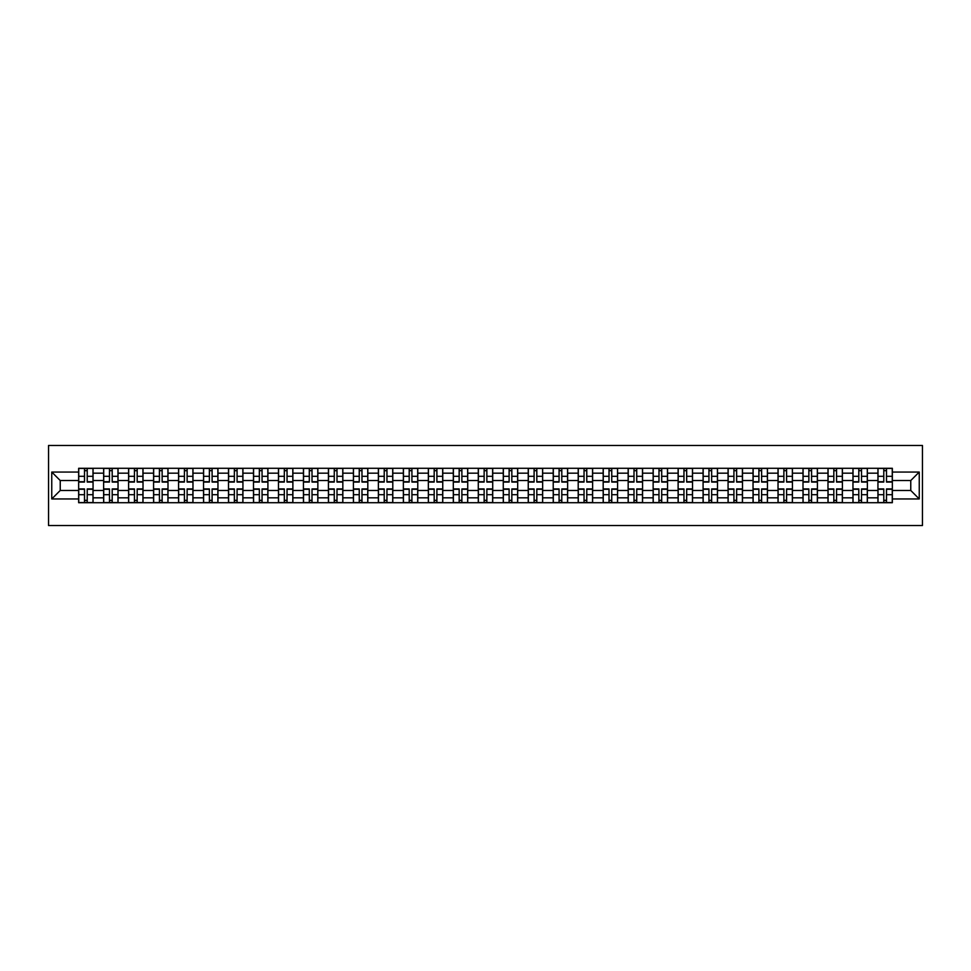 <?xml version="1.0" encoding="UTF-8"?>
<svg xmlns="http://www.w3.org/2000/svg" width="971" height="971" viewBox="0 0 971 971"><rect width="100%" height="100%" fill="white"/><g stroke="black" fill="none" stroke-linecap="round" stroke-linejoin="round"><path stroke-width="1.46" d="M48.55 525.529L922.45 525.529L922.45 445.471L48.55 445.471L48.55 525.529M103.63 502.711L103.63 473.168L93.058 473.168L93.058 502.711M93.058 473.168L93.058 468.289M103.63 473.168L103.63 468.289M118.037 468.289L118.037 502.711M128.609 502.711L128.609 468.289M143.016 468.289L143.016 502.711M153.588 502.711L153.588 468.289M167.995 468.289L167.995 502.711M178.567 502.711L178.567 468.289M192.974 468.289L192.974 502.711M203.546 502.711L203.546 468.289M217.953 468.289L217.953 502.711M228.513 502.711L228.513 468.289M242.932 468.289L242.932 502.711M253.492 502.711L253.492 468.289M267.911 468.289L267.911 502.711M278.471 502.711L278.471 468.289M292.878 468.289L292.878 502.711M303.45 502.711L303.45 468.289M317.857 468.289L317.857 502.711M328.429 502.711L328.429 468.289M342.836 468.289L342.836 502.711M353.408 502.711L353.408 468.289M367.815 468.289L367.815 502.711M378.387 502.711L378.387 468.289M392.794 468.289L392.794 502.711M403.366 502.711L403.366 468.289M417.773 468.289L417.773 502.711M428.345 502.711L428.345 468.289M442.752 468.289L442.752 502.711M453.311 502.711L453.311 468.289M467.731 468.289L467.731 502.711M478.29 502.711L478.29 468.289M492.71 468.289L492.71 502.711M503.269 502.711L503.269 468.289M517.689 468.289L517.689 502.711M528.248 502.711L528.248 468.289M542.655 468.289L542.655 502.711M553.227 502.711L553.227 468.289M567.634 468.289L567.634 502.711M578.206 502.711L578.206 468.289M592.613 468.289L592.613 502.711M603.185 502.711L603.185 468.289M617.592 468.289L617.592 502.711M628.164 502.711L628.164 468.289M642.571 468.289L642.571 502.711M653.143 502.711L653.143 468.289M667.55 468.289L667.55 502.711M678.122 502.711L678.122 468.289M692.529 468.289L692.529 502.711M703.089 502.711L703.089 468.289M717.508 468.289L717.508 502.711M728.068 502.711L728.068 468.289M742.487 468.289L742.487 502.711M753.047 502.711L753.047 468.289M767.454 468.289L767.454 502.711M778.026 502.711L778.026 468.289M792.433 468.289L792.433 502.711M803.005 502.711L803.005 468.289M817.412 468.289L817.412 502.711M827.984 502.711L827.984 468.289M842.391 468.289L842.391 502.711M852.963 502.711L852.963 468.289M867.37 468.289L867.37 502.711M877.942 502.711L877.942 468.289M877.942 490.464L867.37 490.464M852.963 490.464L842.391 490.464M827.984 490.464L817.412 490.464M803.005 490.464L792.433 490.464M778.026 490.464L767.454 490.464M753.047 490.464L742.487 490.464M728.068 490.464L717.508 490.464M703.089 490.464L692.529 490.464M678.122 490.464L667.55 490.464M653.143 490.464L642.571 490.464M628.164 490.464L617.592 490.464M603.185 490.464L592.613 490.464M578.206 490.464L567.634 490.464M553.227 490.464L542.655 490.464M528.248 490.464L517.689 490.464M503.269 490.464L492.71 490.464M478.29 490.464L467.731 490.464M453.311 490.464L442.752 490.464M428.345 490.464L417.773 490.464M403.366 490.464L392.794 490.464M378.387 490.464L367.815 490.464M353.408 490.464L342.836 490.464M328.429 490.464L317.857 490.464M303.45 490.464L292.878 490.464M278.471 490.464L267.911 490.464M253.492 490.464L242.932 490.464M228.513 490.464L217.953 490.464M203.546 490.464L192.974 490.464M178.567 490.464L167.995 490.464M153.588 490.464L143.016 490.464M128.609 490.464L118.037 490.464M103.63 490.464L93.058 490.464M877.942 480.536L867.37 480.536M852.963 480.536L842.391 480.536M827.984 480.536L817.412 480.536M803.005 480.536L792.433 480.536M778.026 480.536L767.454 480.536M753.047 480.536L742.487 480.536M728.068 480.536L717.508 480.536M703.089 480.536L692.529 480.536M678.122 480.536L667.55 480.536M653.143 480.536L642.571 480.536M628.164 480.536L617.592 480.536M603.185 480.536L592.613 480.536M578.206 480.536L567.634 480.536M553.227 480.536L542.655 480.536M528.248 480.536L517.689 480.536M503.269 480.536L492.71 480.536M478.29 480.536L467.731 480.536M453.311 480.536L442.752 480.536M428.345 480.536L417.773 480.536M403.366 480.536L392.794 480.536M378.387 480.536L367.815 480.536M353.408 480.536L342.836 480.536M328.429 480.536L317.857 480.536M303.45 480.536L292.878 480.536M278.471 480.536L267.911 480.536M253.492 480.536L242.932 480.536M228.513 480.536L217.953 480.536M203.546 480.536L192.974 480.536M178.567 480.536L167.995 480.536M153.588 480.536L143.016 480.536M128.609 480.536L118.037 480.536M103.63 480.536L93.058 480.536M60.238 490.464L78.651 490.464L78.651 480.536L60.238 480.536L60.238 490.464L51.754 498.948L51.754 472.052L78.651 472.052L78.651 480.536M892.349 480.536L892.349 490.464L910.762 490.464L910.762 480.536L892.349 480.536L892.349 468.289L78.651 468.289L78.651 472.052M892.349 472.052L919.246 472.052L919.246 498.948L892.349 498.948L892.349 490.464M78.651 490.464L78.651 502.711L892.349 502.711L892.349 498.948M78.651 498.948L51.754 498.948M87.22 500.308L84.501 500.308M84.501 470.692L87.22 470.692M112.199 500.308L109.468 500.308M109.468 470.692L112.199 470.692M137.178 500.308L134.447 500.308M134.447 470.692L137.178 470.692M162.145 500.308L159.426 500.308M159.426 470.692L162.145 470.692M187.124 500.308L184.405 500.308M184.405 470.692L187.124 470.692M212.103 500.308L209.384 500.308M209.384 470.692L212.103 470.692M237.082 500.308L234.363 500.308M234.363 470.692L237.082 470.692M262.061 500.308L259.342 500.308M259.342 470.692L262.061 470.692M287.04 500.308L284.321 500.308M284.321 470.692L287.04 470.692M312.019 500.308L309.3 500.308M309.3 470.692L312.019 470.692M336.998 500.308L334.267 500.308M334.267 470.692L336.998 470.692M361.977 500.308L359.246 500.308M359.246 470.692L361.977 470.692M386.956 500.308L384.225 500.308M384.225 470.692L386.956 470.692M411.922 500.308L409.204 500.308M409.204 470.692L411.922 470.692M436.901 500.308L434.183 500.308M434.183 470.692L436.901 470.692M461.88 500.308L459.162 500.308M459.162 470.692L461.88 470.692M486.859 500.308L484.141 500.308M484.141 470.692L486.859 470.692M511.838 500.308L509.12 500.308M509.12 470.692L511.838 470.692M536.817 500.308L534.099 500.308M534.099 470.692L536.817 470.692M561.796 500.308L559.078 500.308M559.078 470.692L561.796 470.692M586.775 500.308L584.044 500.308M584.044 470.692L586.775 470.692M611.754 500.308L609.023 500.308M609.023 470.692L611.754 470.692M636.733 500.308L634.002 500.308M634.002 470.692L636.733 470.692M661.7 500.308L658.981 500.308M658.981 470.692L661.7 470.692M686.679 500.308L683.96 500.308M683.96 470.692L686.679 470.692M711.658 500.308L708.939 500.308M708.939 470.692L711.658 470.692M736.637 500.308L733.918 500.308M733.918 470.692L736.637 470.692M761.616 500.308L758.897 500.308M758.897 470.692L761.616 470.692M786.595 500.308L783.876 500.308M783.876 470.692L786.595 470.692M811.574 500.308L808.855 500.308M808.855 470.692L811.574 470.692M836.553 500.308L833.822 500.308M833.822 470.692L836.553 470.692M861.532 500.308L858.801 500.308M858.801 470.692L861.532 470.692M886.499 500.308L883.78 500.308M883.78 470.692L886.499 470.692M51.754 472.052L60.238 480.536M910.762 490.464L919.246 498.948M910.762 480.536L919.246 472.052M87.22 482.053L87.22 468.447L92.985 468.447L92.985 482.053L87.22 482.053M84.501 470.534L87.22 470.534M84.501 468.447L78.736 468.447L78.736 482.053L84.501 482.053L84.501 468.447L87.22 468.447M84.501 488.947L84.501 502.553L78.736 502.553L78.736 488.947L84.501 488.947M87.22 500.466L84.501 500.466M87.22 502.553L92.985 502.553L92.985 488.947L87.22 488.947L87.22 502.553L84.501 502.553M112.199 482.053L112.199 468.447L117.964 468.447L117.964 482.053L112.199 482.053M109.468 470.534L112.199 470.534M109.468 468.447L103.715 468.447L103.715 482.053L109.468 482.053L109.468 468.447L112.199 468.447M137.178 482.053L137.178 468.447L142.931 468.447L142.931 482.053L137.178 482.053M134.447 470.534L137.178 470.534M134.447 468.447L128.682 468.447L128.682 482.053L134.447 482.053L134.447 468.447L137.178 468.447M109.468 488.947L109.468 502.553L103.715 502.553L103.715 488.947L109.468 488.947M112.199 500.466L109.468 500.466M112.199 502.553L117.964 502.553L117.964 488.947L112.199 488.947L112.199 502.553L109.468 502.553M134.447 488.947L134.447 502.553L128.682 502.553L128.682 488.947L134.447 488.947M137.178 500.466L134.447 500.466M137.178 502.553L142.931 502.553L142.931 488.947L137.178 488.947L137.178 502.553L134.447 502.553M162.145 482.053L162.145 468.447L167.91 468.447L167.91 482.053L162.145 482.053M159.426 470.534L162.145 470.534M159.426 468.447L153.661 468.447L153.661 482.053L159.426 482.053L159.426 468.447L162.145 468.447M187.124 482.053L187.124 468.447L192.889 468.447L192.889 482.053L187.124 482.053M184.405 470.534L187.124 470.534M184.405 468.447L178.64 468.447L178.64 482.053L184.405 482.053L184.405 468.447L187.124 468.447M212.103 482.053L212.103 468.447L217.868 468.447L217.868 482.053L212.103 482.053M209.384 470.534L212.103 470.534M209.384 468.447L203.619 468.447L203.619 482.053L209.384 482.053L209.384 468.447L212.103 468.447M159.426 488.947L159.426 502.553L153.661 502.553L153.661 488.947L159.426 488.947M162.145 500.466L159.426 500.466M162.145 502.553L167.91 502.553L167.91 488.947L162.145 488.947L162.145 502.553L159.426 502.553M184.405 488.947L184.405 502.553L178.64 502.553L178.64 488.947L184.405 488.947M187.124 500.466L184.405 500.466M187.124 502.553L192.889 502.553L192.889 488.947L187.124 488.947L187.124 502.553L184.405 502.553M209.384 488.947L209.384 502.553L203.619 502.553L203.619 488.947L209.384 488.947M212.103 500.466L209.384 500.466M212.103 502.553L217.868 502.553L217.868 488.947L212.103 488.947L212.103 502.553L209.384 502.553M237.082 482.053L237.082 468.447L242.847 468.447L242.847 482.053L237.082 482.053M234.363 470.534L237.082 470.534M234.363 468.447L228.598 468.447L228.598 482.053L234.363 482.053L234.363 468.447L237.082 468.447M234.363 488.947L234.363 502.553L228.598 502.553L228.598 488.947L234.363 488.947M237.082 500.466L234.363 500.466M237.082 502.553L242.847 502.553L242.847 488.947L237.082 488.947L237.082 502.553L234.363 502.553M262.061 482.053L262.061 468.447L267.826 468.447L267.826 482.053L262.061 482.053M259.342 470.534L262.061 470.534M259.342 468.447L253.577 468.447L253.577 482.053L259.342 482.053L259.342 468.447L262.061 468.447M259.342 488.947L259.342 502.553L253.577 502.553L253.577 488.947L259.342 488.947M262.061 500.466L259.342 500.466M262.061 502.553L267.826 502.553L267.826 488.947L262.061 488.947L262.061 502.553L259.342 502.553M287.04 482.053L287.04 468.447L292.805 468.447L292.805 482.053L287.04 482.053M284.321 470.534L287.04 470.534M284.321 468.447L278.556 468.447L278.556 482.053L284.321 482.053L284.321 468.447L287.04 468.447M284.321 488.947L284.321 502.553L278.556 502.553L278.556 488.947L284.321 488.947M287.04 500.466L284.321 500.466M287.04 502.553L292.805 502.553L292.805 488.947L287.04 488.947L287.04 502.553L284.321 502.553M312.019 482.053L312.019 468.447L317.784 468.447L317.784 482.053L312.019 482.053M309.3 470.534L312.019 470.534M309.3 468.447L303.535 468.447L303.535 482.053L309.3 482.053L309.3 468.447L312.019 468.447M309.3 488.947L309.3 502.553L303.535 502.553L303.535 488.947L309.3 488.947M312.019 500.466L309.3 500.466M312.019 502.553L317.784 502.553L317.784 488.947L312.019 488.947L312.019 502.553L309.3 502.553M336.998 482.053L336.998 468.447L342.763 468.447L342.763 482.053L336.998 482.053M334.267 470.534L336.998 470.534M334.267 468.447L328.514 468.447L328.514 482.053L334.267 482.053L334.267 468.447L336.998 468.447M361.977 482.053L361.977 468.447L367.742 468.447L367.742 482.053L361.977 482.053M359.246 470.534L361.977 470.534M359.246 468.447L353.48 468.447L353.48 482.053L359.246 482.053L359.246 468.447L361.977 468.447M386.956 482.053L386.956 468.447L392.709 468.447L392.709 482.053L386.956 482.053M384.225 470.534L386.956 470.534M384.225 468.447L378.459 468.447L378.459 482.053L384.225 482.053L384.225 468.447L386.956 468.447M411.922 482.053L411.922 468.447L417.688 468.447L417.688 482.053L411.922 482.053M409.204 470.534L411.922 470.534M409.204 468.447L403.438 468.447L403.438 482.053L409.204 482.053L409.204 468.447L411.922 468.447M436.901 482.053L436.901 468.447L442.667 468.447L442.667 482.053L436.901 482.053M434.183 470.534L436.901 470.534M434.183 468.447L428.417 468.447L428.417 482.053L434.183 482.053L434.183 468.447L436.901 468.447M461.88 482.053L461.88 468.447L467.646 468.447L467.646 482.053L461.88 482.053M459.162 470.534L461.88 470.534M459.162 468.447L453.396 468.447L453.396 482.053L459.162 482.053L459.162 468.447L461.88 468.447M334.267 488.947L334.267 502.553L328.514 502.553L328.514 488.947L334.267 488.947M336.998 500.466L334.267 500.466M336.998 502.553L342.763 502.553L342.763 488.947L336.998 488.947L336.998 502.553L334.267 502.553M359.246 488.947L359.246 502.553L353.48 502.553L353.48 488.947L359.246 488.947M361.977 500.466L359.246 500.466M361.977 502.553L367.742 502.553L367.742 488.947L361.977 488.947L361.977 502.553L359.246 502.553M384.225 488.947L384.225 502.553L378.459 502.553L378.459 488.947L384.225 488.947M386.956 500.466L384.225 500.466M386.956 502.553L392.709 502.553L392.709 488.947L386.956 488.947L386.956 502.553L384.225 502.553M409.204 488.947L409.204 502.553L403.438 502.553L403.438 488.947L409.204 488.947M411.922 500.466L409.204 500.466M411.922 502.553L417.688 502.553L417.688 488.947L411.922 488.947L411.922 502.553L409.204 502.553M434.183 488.947L434.183 502.553L428.417 502.553L428.417 488.947L434.183 488.947M436.901 500.466L434.183 500.466M436.901 502.553L442.667 502.553L442.667 488.947L436.901 488.947L436.901 502.553L434.183 502.553M459.162 488.947L459.162 502.553L453.396 502.553L453.396 488.947L459.162 488.947M461.88 500.466L459.162 500.466M461.88 502.553L467.646 502.553L467.646 488.947L461.88 488.947L461.88 502.553L459.162 502.553M486.859 482.053L486.859 468.447L492.625 468.447L492.625 482.053L486.859 482.053M484.141 470.534L486.859 470.534M484.141 468.447L478.375 468.447L478.375 482.053L484.141 482.053L484.141 468.447L486.859 468.447M484.141 488.947L484.141 502.553L478.375 502.553L478.375 488.947L484.141 488.947M486.859 500.466L484.141 500.466M486.859 502.553L492.625 502.553L492.625 488.947L486.859 488.947L486.859 502.553L484.141 502.553M511.838 482.053L511.838 468.447L517.604 468.447L517.604 482.053L511.838 482.053M509.12 470.534L511.838 470.534M509.12 468.447L503.354 468.447L503.354 482.053L509.12 482.053L509.12 468.447L511.838 468.447M509.12 488.947L509.12 502.553L503.354 502.553L503.354 488.947L509.12 488.947M511.838 500.466L509.12 500.466M511.838 502.553L517.604 502.553L517.604 488.947L511.838 488.947L511.838 502.553L509.12 502.553M536.817 482.053L536.817 468.447L542.583 468.447L542.583 482.053L536.817 482.053M534.099 470.534L536.817 470.534M534.099 468.447L528.333 468.447L528.333 482.053L534.099 482.053L534.099 468.447L536.817 468.447M534.099 488.947L534.099 502.553L528.333 502.553L528.333 488.947L534.099 488.947M536.817 500.466L534.099 500.466M536.817 502.553L542.583 502.553L542.583 488.947L536.817 488.947L536.817 502.553L534.099 502.553M561.796 482.053L561.796 468.447L567.562 468.447L567.562 482.053L561.796 482.053M559.078 470.534L561.796 470.534M559.078 468.447L553.312 468.447L553.312 482.053L559.078 482.053L559.078 468.447L561.796 468.447M559.078 488.947L559.078 502.553L553.312 502.553L553.312 488.947L559.078 488.947M561.796 500.466L559.078 500.466M561.796 502.553L567.562 502.553L567.562 488.947L561.796 488.947L561.796 502.553L559.078 502.553M586.775 482.053L586.775 468.447L592.541 468.447L592.541 482.053L586.775 482.053M584.044 470.534L586.775 470.534M584.044 468.447L578.291 468.447L578.291 482.053L584.044 482.053L584.044 468.447L586.775 468.447M584.044 488.947L584.044 502.553L578.291 502.553L578.291 488.947L584.044 488.947M586.775 500.466L584.044 500.466M586.775 502.553L592.541 502.553L592.541 488.947L586.775 488.947L586.775 502.553L584.044 502.553M611.754 482.053L611.754 468.447L617.52 468.447L617.52 482.053L611.754 482.053M609.023 470.534L611.754 470.534M609.023 468.447L603.258 468.447L603.258 482.053L609.023 482.053L609.023 468.447L611.754 468.447M609.023 488.947L609.023 502.553L603.258 502.553L603.258 488.947L609.023 488.947M611.754 500.466L609.023 500.466M611.754 502.553L617.52 502.553L617.52 488.947L611.754 488.947L611.754 502.553L609.023 502.553M636.733 482.053L636.733 468.447L642.486 468.447L642.486 482.053L636.733 482.053M634.002 470.534L636.733 470.534M634.002 468.447L628.237 468.447L628.237 482.053L634.002 482.053L634.002 468.447L636.733 468.447M634.002 488.947L634.002 502.553L628.237 502.553L628.237 488.947L634.002 488.947M636.733 500.466L634.002 500.466M636.733 502.553L642.486 502.553L642.486 488.947L636.733 488.947L636.733 502.553L634.002 502.553M661.7 482.053L661.7 468.447L667.465 468.447L667.465 482.053L661.7 482.053M658.981 470.534L661.7 470.534M658.981 468.447L653.216 468.447L653.216 482.053L658.981 482.053L658.981 468.447L661.7 468.447M658.981 488.947L658.981 502.553L653.216 502.553L653.216 488.947L658.981 488.947M661.7 500.466L658.981 500.466M661.7 502.553L667.465 502.553L667.465 488.947L661.7 488.947L661.7 502.553L658.981 502.553M686.679 482.053L686.679 468.447L692.444 468.447L692.444 482.053L686.679 482.053M683.96 470.534L686.679 470.534M683.96 468.447L678.195 468.447L678.195 482.053L683.96 482.053L683.96 468.447L686.679 468.447M683.96 488.947L683.96 502.553L678.195 502.553L678.195 488.947L683.96 488.947M686.679 500.466L683.96 500.466M686.679 502.553L692.444 502.553L692.444 488.947L686.679 488.947L686.679 502.553L683.96 502.553M711.658 482.053L711.658 468.447L717.423 468.447L717.423 482.053L711.658 482.053M708.939 470.534L711.658 470.534M708.939 468.447L703.174 468.447L703.174 482.053L708.939 482.053L708.939 468.447L711.658 468.447M708.939 488.947L708.939 502.553L703.174 502.553L703.174 488.947L708.939 488.947M711.658 500.466L708.939 500.466M711.658 502.553L717.423 502.553L717.423 488.947L711.658 488.947L711.658 502.553L708.939 502.553M736.637 482.053L736.637 468.447L742.402 468.447L742.402 482.053L736.637 482.053M733.918 470.534L736.637 470.534M733.918 468.447L728.153 468.447L728.153 482.053L733.918 482.053L733.918 468.447L736.637 468.447M733.918 488.947L733.918 502.553L728.153 502.553L728.153 488.947L733.918 488.947M736.637 500.466L733.918 500.466M736.637 502.553L742.402 502.553L742.402 488.947L736.637 488.947L736.637 502.553L733.918 502.553M761.616 482.053L761.616 468.447L767.381 468.447L767.381 482.053L761.616 482.053M758.897 470.534L761.616 470.534M758.897 468.447L753.132 468.447L753.132 482.053L758.897 482.053L758.897 468.447L761.616 468.447M758.897 488.947L758.897 502.553L753.132 502.553L753.132 488.947L758.897 488.947M761.616 500.466L758.897 500.466M761.616 502.553L767.381 502.553L767.381 488.947L761.616 488.947L761.616 502.553L758.897 502.553M786.595 482.053L786.595 468.447L792.36 468.447L792.36 482.053L786.595 482.053M783.876 470.534L786.595 470.534M783.876 468.447L778.111 468.447L778.111 482.053L783.876 482.053L783.876 468.447L786.595 468.447M783.876 488.947L783.876 502.553L778.111 502.553L778.111 488.947L783.876 488.947M786.595 500.466L783.876 500.466M786.595 502.553L792.36 502.553L792.36 488.947L786.595 488.947L786.595 502.553L783.876 502.553M811.574 482.053L811.574 468.447L817.339 468.447L817.339 482.053L811.574 482.053M808.855 470.534L811.574 470.534M808.855 468.447L803.09 468.447L803.09 482.053L808.855 482.053L808.855 468.447L811.574 468.447M808.855 488.947L808.855 502.553L803.09 502.553L803.09 488.947L808.855 488.947M811.574 500.466L808.855 500.466M811.574 502.553L817.339 502.553L817.339 488.947L811.574 488.947L811.574 502.553L808.855 502.553M836.553 482.053L836.553 468.447L842.318 468.447L842.318 482.053L836.553 482.053M833.822 470.534L836.553 470.534M833.822 468.447L828.069 468.447L828.069 482.053L833.822 482.053L833.822 468.447L836.553 468.447M833.822 488.947L833.822 502.553L828.069 502.553L828.069 488.947L833.822 488.947M836.553 500.466L833.822 500.466M836.553 502.553L842.318 502.553L842.318 488.947L836.553 488.947L836.553 502.553L833.822 502.553M861.532 482.053L861.532 468.447L867.285 468.447L867.285 482.053L861.532 482.053M858.801 470.534L861.532 470.534M858.801 468.447L853.036 468.447L853.036 482.053L858.801 482.053L858.801 468.447L861.532 468.447M858.801 488.947L858.801 502.553L853.036 502.553L853.036 488.947L858.801 488.947M861.532 500.466L858.801 500.466M861.532 502.553L867.285 502.553L867.285 488.947L861.532 488.947L861.532 502.553L858.801 502.553M886.499 482.053L886.499 468.447L892.264 468.447L892.264 482.053L886.499 482.053M883.78 470.534L886.499 470.534M883.78 468.447L878.015 468.447L878.015 482.053L883.78 482.053L883.78 468.447L886.499 468.447M883.78 488.947L883.78 502.553L878.015 502.553L878.015 488.947L883.78 488.947M886.499 500.466L883.78 500.466M886.499 502.553L892.264 502.553L892.264 488.947L886.499 488.947L886.499 502.553L883.78 502.553M852.963 473.168L842.391 473.168M827.984 473.168L817.412 473.168M803.005 473.168L792.433 473.168M778.026 473.168L767.454 473.168M753.047 473.168L742.487 473.168M728.068 473.168L717.508 473.168M703.089 473.168L692.529 473.168M678.122 473.168L667.55 473.168M653.143 473.168L642.571 473.168M628.164 473.168L617.592 473.168M603.185 473.168L592.613 473.168M578.206 473.168L567.634 473.168M553.227 473.168L542.655 473.168M528.248 473.168L517.689 473.168M503.269 473.168L492.71 473.168M478.29 473.168L467.731 473.168M453.311 473.168L442.752 473.168M428.345 473.168L417.773 473.168M403.366 473.168L392.794 473.168M378.387 473.168L367.815 473.168M353.408 473.168L342.836 473.168M328.429 473.168L317.857 473.168M303.45 473.168L292.878 473.168M278.471 473.168L267.911 473.168M253.492 473.168L242.932 473.168M228.513 473.168L217.953 473.168M203.546 473.168L192.974 473.168M178.567 473.168L167.995 473.168M153.588 473.168L143.016 473.168M128.609 473.168L118.037 473.168M877.942 473.168L867.37 473.168M852.963 497.832L842.391 497.832M827.984 497.832L817.412 497.832M803.005 497.832L792.433 497.832M778.026 497.832L767.454 497.832M753.047 497.832L742.487 497.832M728.068 497.832L717.508 497.832M703.089 497.832L692.529 497.832M678.122 497.832L667.55 497.832M653.143 497.832L642.571 497.832M628.164 497.832L617.592 497.832M603.185 497.832L592.613 497.832M578.206 497.832L567.634 497.832M553.227 497.832L542.655 497.832M528.248 497.832L517.689 497.832M503.269 497.832L492.71 497.832M478.29 497.832L467.731 497.832M453.311 497.832L442.752 497.832M428.345 497.832L417.773 497.832M403.366 497.832L392.794 497.832M378.387 497.832L367.815 497.832M353.408 497.832L342.836 497.832M328.429 497.832L317.857 497.832M303.45 497.832L292.878 497.832M278.471 497.832L267.911 497.832M253.492 497.832L242.932 497.832M228.513 497.832L217.953 497.832M203.546 497.832L192.974 497.832M178.567 497.832L167.995 497.832M153.588 497.832L143.016 497.832M128.609 497.832L118.037 497.832M103.63 497.832L93.058 497.832M877.942 497.832L867.37 497.832M87.22 481.713L92.985 481.713M87.22 476.312L92.985 476.312M78.736 481.713L84.501 481.713M78.736 476.312L84.501 476.312M84.501 489.287L78.736 489.287M84.501 494.688L78.736 494.688M92.985 489.287L87.22 489.287M92.985 494.688L87.22 494.688M112.199 481.713L117.964 481.713M112.199 476.312L117.964 476.312M103.715 481.713L109.468 481.713M103.715 476.312L109.468 476.312M137.178 481.713L142.931 481.713M137.178 476.312L142.931 476.312M128.682 481.713L134.447 481.713M128.682 476.312L134.447 476.312M109.468 489.287L103.715 489.287M109.468 494.688L103.715 494.688M117.964 489.287L112.199 489.287M117.964 494.688L112.199 494.688M134.447 489.287L128.682 489.287M134.447 494.688L128.682 494.688M142.931 489.287L137.178 489.287M142.931 494.688L137.178 494.688M162.145 481.713L167.91 481.713M162.145 476.312L167.91 476.312M153.661 481.713L159.426 481.713M153.661 476.312L159.426 476.312M187.124 481.713L192.889 481.713M187.124 476.312L192.889 476.312M178.64 481.713L184.405 481.713M178.64 476.312L184.405 476.312M212.103 481.713L217.868 481.713M212.103 476.312L217.868 476.312M203.619 481.713L209.384 481.713M203.619 476.312L209.384 476.312M159.426 489.287L153.661 489.287M159.426 494.688L153.661 494.688M167.91 489.287L162.145 489.287M167.91 494.688L162.145 494.688M184.405 489.287L178.64 489.287M184.405 494.688L178.64 494.688M192.889 489.287L187.124 489.287M192.889 494.688L187.124 494.688M209.384 489.287L203.619 489.287M209.384 494.688L203.619 494.688M217.868 489.287L212.103 489.287M217.868 494.688L212.103 494.688M237.082 481.713L242.847 481.713M237.082 476.312L242.847 476.312M228.598 481.713L234.363 481.713M228.598 476.312L234.363 476.312M234.363 489.287L228.598 489.287M234.363 494.688L228.598 494.688M242.847 489.287L237.082 489.287M242.847 494.688L237.082 494.688M262.061 481.713L267.826 481.713M262.061 476.312L267.826 476.312M253.577 481.713L259.342 481.713M253.577 476.312L259.342 476.312M259.342 489.287L253.577 489.287M259.342 494.688L253.577 494.688M267.826 489.287L262.061 489.287M267.826 494.688L262.061 494.688M287.04 481.713L292.805 481.713M287.04 476.312L292.805 476.312M278.556 481.713L284.321 481.713M278.556 476.312L284.321 476.312M284.321 489.287L278.556 489.287M284.321 494.688L278.556 494.688M292.805 489.287L287.04 489.287M292.805 494.688L287.04 494.688M312.019 481.713L317.784 481.713M312.019 476.312L317.784 476.312M303.535 481.713L309.3 481.713M303.535 476.312L309.3 476.312M309.3 489.287L303.535 489.287M309.3 494.688L303.535 494.688M317.784 489.287L312.019 489.287M317.784 494.688L312.019 494.688M336.998 481.713L342.763 481.713M336.998 476.312L342.763 476.312M328.514 481.713L334.267 481.713M328.514 476.312L334.267 476.312M361.977 481.713L367.742 481.713M361.977 476.312L367.742 476.312M353.48 481.713L359.246 481.713M353.48 476.312L359.246 476.312M386.956 481.713L392.709 481.713M386.956 476.312L392.709 476.312M378.459 481.713L384.225 481.713M378.459 476.312L384.225 476.312M411.922 481.713L417.688 481.713M411.922 476.312L417.688 476.312M403.438 481.713L409.204 481.713M403.438 476.312L409.204 476.312M436.901 481.713L442.667 481.713M436.901 476.312L442.667 476.312M428.417 481.713L434.183 481.713M428.417 476.312L434.183 476.312M461.88 481.713L467.646 481.713M461.88 476.312L467.646 476.312M453.396 481.713L459.162 481.713M453.396 476.312L459.162 476.312M334.267 489.287L328.514 489.287M334.267 494.688L328.514 494.688M342.763 489.287L336.998 489.287M342.763 494.688L336.998 494.688M359.246 489.287L353.48 489.287M359.246 494.688L353.48 494.688M367.742 489.287L361.977 489.287M367.742 494.688L361.977 494.688M384.225 489.287L378.459 489.287M384.225 494.688L378.459 494.688M392.709 489.287L386.956 489.287M392.709 494.688L386.956 494.688M409.204 489.287L403.438 489.287M409.204 494.688L403.438 494.688M417.688 489.287L411.922 489.287M417.688 494.688L411.922 494.688M434.183 489.287L428.417 489.287M434.183 494.688L428.417 494.688M442.667 489.287L436.901 489.287M442.667 494.688L436.901 494.688M459.162 489.287L453.396 489.287M459.162 494.688L453.396 494.688M467.646 489.287L461.88 489.287M467.646 494.688L461.88 494.688M486.859 481.713L492.625 481.713M486.859 476.312L492.625 476.312M478.375 481.713L484.141 481.713M478.375 476.312L484.141 476.312M484.141 489.287L478.375 489.287M484.141 494.688L478.375 494.688M492.625 489.287L486.859 489.287M492.625 494.688L486.859 494.688M511.838 481.713L517.604 481.713M511.838 476.312L517.604 476.312M503.354 481.713L509.12 481.713M503.354 476.312L509.12 476.312M509.12 489.287L503.354 489.287M509.12 494.688L503.354 494.688M517.604 489.287L511.838 489.287M517.604 494.688L511.838 494.688M536.817 481.713L542.583 481.713M536.817 476.312L542.583 476.312M528.333 481.713L534.099 481.713M528.333 476.312L534.099 476.312M534.099 489.287L528.333 489.287M534.099 494.688L528.333 494.688M542.583 489.287L536.817 489.287M542.583 494.688L536.817 494.688M561.796 481.713L567.562 481.713M561.796 476.312L567.562 476.312M553.312 481.713L559.078 481.713M553.312 476.312L559.078 476.312M559.078 489.287L553.312 489.287M559.078 494.688L553.312 494.688M567.562 489.287L561.796 489.287M567.562 494.688L561.796 494.688M586.775 481.713L592.541 481.713M586.775 476.312L592.541 476.312M578.291 481.713L584.044 481.713M578.291 476.312L584.044 476.312M584.044 489.287L578.291 489.287M584.044 494.688L578.291 494.688M592.541 489.287L586.775 489.287M592.541 494.688L586.775 494.688M611.754 481.713L617.52 481.713M611.754 476.312L617.52 476.312M603.258 481.713L609.023 481.713M603.258 476.312L609.023 476.312M609.023 489.287L603.258 489.287M609.023 494.688L603.258 494.688M617.52 489.287L611.754 489.287M617.52 494.688L611.754 494.688M636.733 481.713L642.486 481.713M636.733 476.312L642.486 476.312M628.237 481.713L634.002 481.713M628.237 476.312L634.002 476.312M634.002 489.287L628.237 489.287M634.002 494.688L628.237 494.688M642.486 489.287L636.733 489.287M642.486 494.688L636.733 494.688M661.7 481.713L667.465 481.713M661.7 476.312L667.465 476.312M653.216 481.713L658.981 481.713M653.216 476.312L658.981 476.312M658.981 489.287L653.216 489.287M658.981 494.688L653.216 494.688M667.465 489.287L661.7 489.287M667.465 494.688L661.7 494.688M686.679 481.713L692.444 481.713M686.679 476.312L692.444 476.312M678.195 481.713L683.96 481.713M678.195 476.312L683.96 476.312M683.96 489.287L678.195 489.287M683.96 494.688L678.195 494.688M692.444 489.287L686.679 489.287M692.444 494.688L686.679 494.688M711.658 481.713L717.423 481.713M711.658 476.312L717.423 476.312M703.174 481.713L708.939 481.713M703.174 476.312L708.939 476.312M708.939 489.287L703.174 489.287M708.939 494.688L703.174 494.688M717.423 489.287L711.658 489.287M717.423 494.688L711.658 494.688M736.637 481.713L742.402 481.713M736.637 476.312L742.402 476.312M728.153 481.713L733.918 481.713M728.153 476.312L733.918 476.312M733.918 489.287L728.153 489.287M733.918 494.688L728.153 494.688M742.402 489.287L736.637 489.287M742.402 494.688L736.637 494.688M761.616 481.713L767.381 481.713M761.616 476.312L767.381 476.312M753.132 481.713L758.897 481.713M753.132 476.312L758.897 476.312M758.897 489.287L753.132 489.287M758.897 494.688L753.132 494.688M767.381 489.287L761.616 489.287M767.381 494.688L761.616 494.688M786.595 481.713L792.36 481.713M786.595 476.312L792.36 476.312M778.111 481.713L783.876 481.713M778.111 476.312L783.876 476.312M783.876 489.287L778.111 489.287M783.876 494.688L778.111 494.688M792.36 489.287L786.595 489.287M792.36 494.688L786.595 494.688M811.574 481.713L817.339 481.713M811.574 476.312L817.339 476.312M803.09 481.713L808.855 481.713M803.09 476.312L808.855 476.312M808.855 489.287L803.09 489.287M808.855 494.688L803.09 494.688M817.339 489.287L811.574 489.287M817.339 494.688L811.574 494.688M836.553 481.713L842.318 481.713M836.553 476.312L842.318 476.312M828.069 481.713L833.822 481.713M828.069 476.312L833.822 476.312M833.822 489.287L828.069 489.287M833.822 494.688L828.069 494.688M842.318 489.287L836.553 489.287M842.318 494.688L836.553 494.688M861.532 481.713L867.285 481.713M861.532 476.312L867.285 476.312M853.036 481.713L858.801 481.713M853.036 476.312L858.801 476.312M858.801 489.287L853.036 489.287M858.801 494.688L853.036 494.688M867.285 489.287L861.532 489.287M867.285 494.688L861.532 494.688M886.499 481.713L892.264 481.713M886.499 476.312L892.264 476.312M878.015 481.713L883.78 481.713M878.015 476.312L883.78 476.312M883.78 489.287L878.015 489.287M883.78 494.688L878.015 494.688M892.264 489.287L886.499 489.287M892.264 494.688L886.499 494.688"/></g></svg>
